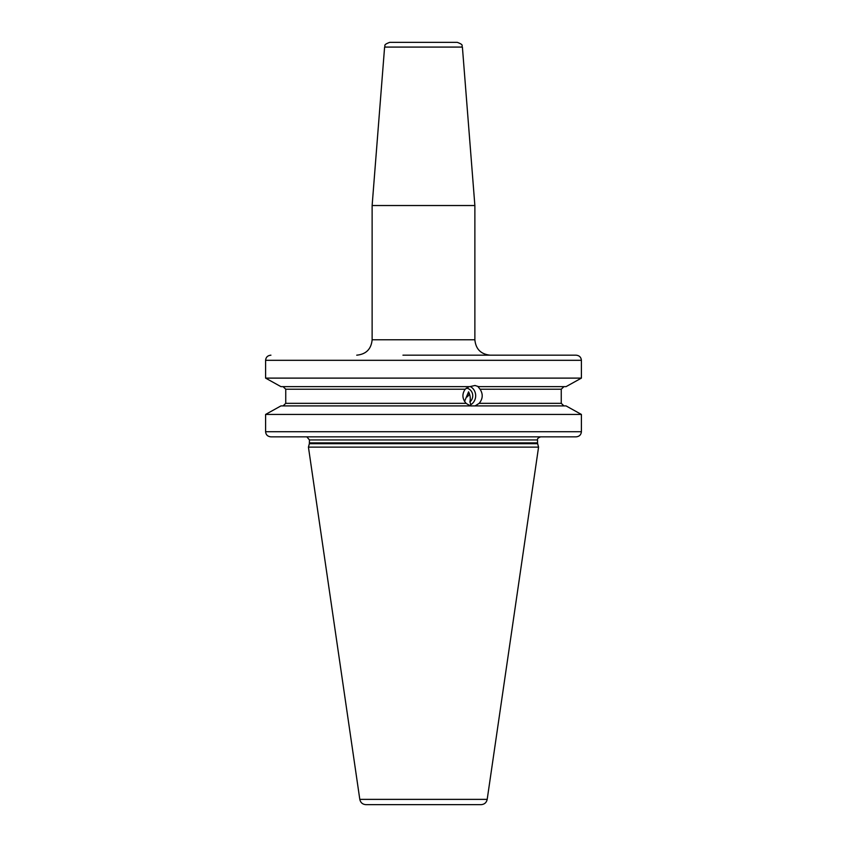 <?xml version="1.0" encoding="UTF-8"?>
<svg xmlns="http://www.w3.org/2000/svg" width="847" height="847" viewBox="0 0 847 847"><rect width="100%" height="100%" fill="white"/><g stroke="black" fill="none" stroke-linecap="round" stroke-linejoin="round"><path stroke-width="1.27" d="M270.924 355.179C267.684 355.496 265.905 357.201 265.598 360.314L265.598 378.111L280.939 386.645L265.598 378.111L581.402 378.111L581.402 360.314C581.095 357.201 579.316 355.496 576.076 355.179L402.95 355.179M518.533 355.179L490.275 355.179C480.916 354.268 475.781 349.133 474.871 339.774L474.871 205.525L372.129 205.525L384.602 47.083C385.914 45.622 382.336 45.135 389.726 42.35L457.274 42.35C464.664 45.135 461.086 45.622 462.398 47.083L384.602 47.083M549.83 355.179L576.076 355.179M549.83 436.851L576.076 436.851C579.316 436.544 581.095 434.829 581.402 431.716L581.402 414.437L566.061 405.904L581.402 414.437L265.598 414.437L280.939 405.904L265.598 414.437L265.598 431.716C265.905 434.829 267.684 436.544 270.924 436.851L540.619 436.851C538.12 437.835 537.093 438.862 537.538 439.942L309.462 439.942L306.9 436.904M472.044 405.904C471.292 406.253 469.323 405.406 466.115 403.341C462.197 398.768 461.89 394.056 465.183 389.207L285.746 389.207L285.746 403.341L285.746 389.207L283.067 386.645M466.115 403.341L285.746 403.341L283.067 405.904M566.061 386.645L581.402 378.111L566.061 386.645L477.994 386.645L480.058 389.207C483.203 394.109 482.896 398.821 479.158 403.341L475.093 405.904L566.061 405.904M280.939 386.645L469.799 386.645L474.955 385.491L478.693 386.645M465.183 389.207L469.1 386.645M563.933 405.904L561.254 403.341L561.254 389.207L563.933 386.645M280.939 405.904L475.792 405.904M576.076 436.851L270.924 436.851M475.336 436.851L481.763 436.851M460.112 436.851L466.538 436.851M309.356 443.69L308.435 447.131L538.565 447.131L537.644 443.69L309.356 443.69L309.462 439.942M359.806 799.377L487.194 799.377C486.464 802.638 484.431 804.396 481.096 804.65L365.904 804.65C362.569 804.396 360.536 802.638 359.806 799.377L308.435 447.131M423.5 804.65L374.702 804.65M464.558 401.436L468.582 391.812C470.201 395.094 470.646 398.45 469.905 401.88A7.708 7.242 90 0 0 466.295 388.106M469.905 401.88L470.89 404.633A10.27 9.656 90 0 0 475.665 395.327A10.27 9.656 90 0 0 470.18 386.486M469.185 393.368A8.481 4.563 -13.5 0 1 466.972 396.999M470.89 404.633L469.863 405.448M581.402 360.314L265.598 360.314M561.254 389.207L480.058 389.207M479.158 403.341L561.254 403.341M265.598 431.716L581.402 431.716M309.462 442.886L537.538 442.886L537.538 439.942M356.725 355.179C366.084 354.268 371.219 349.133 372.129 339.774L474.871 339.774M537.538 442.886L537.644 443.69M487.194 799.377L538.565 447.131M462.398 47.083L474.871 205.525M372.129 339.774L372.129 205.525"/></g></svg>
